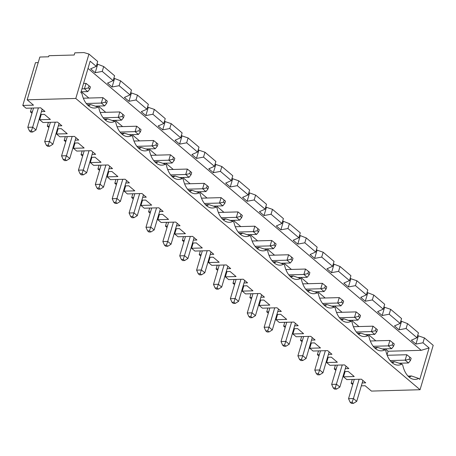 <?xml version="1.0" encoding="UTF-8"?>
<svg xmlns="http://www.w3.org/2000/svg" width="456" height="456" viewBox="0 0 456 456"><rect width="100%" height="100%" fill="white"/><g stroke="black" fill="none" stroke-linecap="round" stroke-linejoin="round"><path stroke-width="0.68" d="M202.327 250.851L196.616 270.134L198.24 273.754L199.568 274.877L201.512 274.82L200.184 273.697L198.24 273.754M299.558 235.319L306.261 237.929L304.819 242.803L297.768 244.108L293.191 240.238L298.84 237.741L300.282 232.868L289.383 223.645L287.941 228.519L280.885 229.83L276.313 225.954L281.956 223.457L283.404 218.584L272.5 209.361L271.058 214.234L264.007 215.545L266.446 207.303L265.797 206.756M266.446 207.303L272.5 209.361M361.317 385.844L365.125 385.742L371.44 391.083L420.05 389.726L75.787 98.456L88.943 54.053L97.715 61.48L96.273 66.354L90.157 61.178L80.849 92.596L81.949 93.526A20.759 12.546 -91.6 0 0 91.827 107.684A20.759 12.546 -91.6 0 0 97.96 107.069L98.832 107.804A20.759 12.546 -91.6 0 0 108.705 121.963A20.759 12.546 -91.6 0 0 114.844 121.353L115.71 122.088A20.759 12.546 -91.6 0 0 125.588 136.247A20.759 12.546 -91.6 0 0 131.721 135.637L132.593 136.373A20.759 12.546 -91.6 0 0 142.466 150.531A20.759 12.546 -91.6 0 0 148.605 149.916L149.471 150.657A20.759 12.546 -91.6 0 0 159.349 164.81A20.759 12.546 -91.6 0 0 165.482 164.2L166.355 164.935A20.759 12.546 -91.6 0 0 176.227 179.094A20.759 12.546 -91.6 0 0 182.366 178.484L183.232 179.219A20.759 12.546 -91.6 0 0 193.11 193.378A20.759 12.546 -91.6 0 0 199.243 192.768L200.116 193.504A20.759 12.546 -91.6 0 0 209.988 207.662A20.759 12.546 -91.6 0 0 216.127 207.047L216.993 207.782A20.759 12.546 -91.6 0 0 226.871 221.941A20.759 12.546 -91.6 0 0 233.005 221.331L233.877 222.066A20.759 12.546 -91.6 0 0 243.749 236.225A20.759 12.546 -91.6 0 0 249.888 235.615L250.754 236.35A20.759 12.546 -91.6 0 0 260.632 250.509A20.759 12.546 -91.6 0 0 266.766 249.894L267.638 250.629A20.759 12.546 -91.6 0 0 277.51 264.788A20.759 12.546 -91.6 0 0 283.649 264.178L284.515 264.913A20.759 12.546 -91.6 0 0 294.394 279.072A20.759 12.546 -91.6 0 0 300.527 278.462L301.399 279.197A20.759 12.546 -91.6 0 0 311.271 293.356A20.759 12.546 -91.6 0 0 317.41 292.741L318.277 293.482A20.759 12.546 -91.6 0 0 328.155 307.635A20.759 12.546 -91.6 0 0 334.288 307.025L335.16 307.76A20.759 12.546 -91.6 0 0 345.032 321.919A20.759 12.546 -91.6 0 0 351.171 321.309L352.038 322.044A20.759 12.546 -91.6 0 0 361.916 336.203A20.759 12.546 -91.6 0 0 368.049 335.587L368.921 336.328A20.759 12.546 -91.6 0 0 378.793 350.482A20.759 12.546 -91.6 0 0 384.932 349.872L385.799 350.607A20.759 12.546 -91.6 0 0 395.677 364.766A20.759 12.546 -91.6 0 0 401.81 364.156L402.682 364.891A20.759 12.546 -91.6 0 0 412.56 379.05A20.759 12.546 -91.6 0 0 418.693 378.44L419.794 379.369L429.096 347.951L421.202 350.322L388.113 351.24L387.03 354.893M420.05 389.726L433.2 345.329L424.428 337.907L422.986 342.781L429.096 347.951M188.573 190.403L192.022 190.306L199.243 192.768M192.022 190.306A18.308 11.064 -91.6 0 1 189.553 191.338M205.456 204.681L208.905 204.59A18.308 11.064 -91.6 0 1 206.437 205.622M208.905 204.59L216.127 207.047M210.256 254.402L213.796 254.305L209.481 250.652L194.894 251.056L191.605 248.275L202.299 247.973L196.319 242.917L192.512 243.019M193.167 243.002L191.605 248.275M200.788 256.044L199.215 254.71L200.344 250.903M199.215 254.71L201.204 254.659M196.616 270.134L201.478 269.998L204.801 272.813L201.512 274.82M200.184 273.697L207.189 250.714M209.395 257.304L213.197 257.195L219.182 262.257L208.489 262.553L211.778 265.341L226.358 264.936L230.679 268.59L227.134 268.687M217.672 270.328L216.098 268.994L218.082 268.937M226.273 271.588L230.08 271.48L236.06 276.541L225.367 276.838L228.655 279.619L243.242 279.214L247.562 282.868L244.017 282.971M234.549 284.607L232.976 283.279L234.965 283.222M243.156 285.866L246.958 285.764L252.943 290.825L242.25 291.122L245.539 293.903L260.12 293.499L264.44 297.152L260.895 297.249M251.433 298.891L249.859 297.557L251.843 297.506M260.034 300.151L263.842 300.042L269.821 305.104L259.128 305.4L262.417 308.188L277.003 307.783L281.323 311.437L277.778 311.533M268.316 313.175L266.737 311.841L268.726 311.784M276.917 314.435L280.719 314.327L286.704 319.388L276.011 319.684L279.3 322.466L293.881 322.061L298.201 325.721L294.656 325.818M285.194 327.459L283.621 326.125L285.604 326.068M293.795 328.713L297.603 328.611L303.582 333.672L292.889 333.969L296.178 336.75L310.764 336.346L315.085 339.999L311.539 340.102M302.077 341.738L300.498 340.404L302.488 340.353M310.678 342.997L314.48 342.895L320.465 347.951L309.772 348.253L313.061 351.034L327.642 350.63L331.962 354.283L328.417 354.38M318.955 356.022L317.382 354.688L319.365 354.631M327.556 357.282L331.364 357.173L337.343 362.235L326.65 362.531L329.939 365.319L344.525 364.908L348.846 368.568L345.3 368.665M335.838 370.306L334.259 368.972L336.249 368.915M344.44 371.56L348.241 371.458L354.226 376.519L343.533 376.816L346.822 379.597L361.403 379.192L365.723 382.846L362.178 382.949M352.716 384.585L351.143 383.251L353.126 383.2M88.943 54.053L83.978 52.582L74.841 52.839L74.197 55.005L48.923 55.706L48.604 56.789L39.854 57.034L27.178 99.807L75.787 98.456M27.178 99.807L33.493 105.154L22.8 105.45L26.089 108.232L40.675 107.827L44.99 111.481L41.445 111.577M31.983 113.219L30.409 111.885L32.399 111.834M40.59 114.479L44.392 114.37L50.377 119.432L39.683 119.728L42.972 122.516L57.553 122.111L61.873 125.765L58.328 125.862M48.866 127.503L47.293 126.169L49.276 126.112M57.467 128.763L61.275 128.655L67.254 133.716L56.561 134.013L59.85 136.794L74.436 136.39L78.751 140.049L75.206 140.146M65.744 141.787L64.171 140.454L66.16 140.397M74.351 143.041L78.153 142.939L84.138 148L73.444 148.297L76.733 151.078L91.314 150.674L95.635 154.327L92.089 154.43M82.627 156.066L81.054 154.732L83.038 154.681M91.228 157.326L95.036 157.217L101.015 162.279L90.322 162.581L93.611 165.363L108.197 164.958L112.512 168.612L108.967 168.709M99.505 170.35L97.932 169.016L99.921 168.959M108.112 171.61L111.914 171.502L117.899 176.563L107.206 176.86L110.494 179.647L125.075 179.236L129.396 182.896L125.85 182.993M116.388 184.634L114.815 183.301L116.799 183.244M124.99 185.888L128.797 185.786L134.776 190.847L124.083 191.144L127.372 193.925L141.958 193.521L146.273 197.174L142.734 197.277M133.266 198.913L131.693 197.579L133.682 197.528M141.873 200.173L145.675 200.07L151.66 205.126L140.967 205.428L144.256 208.21L158.836 207.805L163.157 211.459L159.611 211.555M150.149 213.197L148.576 211.863L150.56 211.806M158.751 214.457L162.558 214.349L168.538 219.41L157.844 219.706L161.133 222.494L175.72 222.083L180.035 225.743L176.495 225.84M167.027 227.481L165.454 226.147L167.443 226.09M175.634 228.741L179.436 228.633L185.421 233.694L174.728 233.991L178.017 236.772L192.597 236.368L196.918 240.021L193.372 240.124M183.91 241.76L182.337 240.432L184.321 240.375M38.201 62.597L35.471 62.671L22.8 105.45M257.896 228.593L257.252 230.759L258.58 231.882L259.225 229.716L254.853 226.193L235.25 226.74M258.58 231.882L256.574 234.424L253.251 231.608L254.853 226.193M238.174 232.03L253.251 231.608L257.252 230.759M247.152 234.686L256.574 234.424M185.45 236.567L179.738 255.85L181.357 259.47L182.685 260.593L184.634 260.541L183.301 259.413L181.357 259.47M250.002 193.053L255.622 195.082L254.18 199.956L247.123 201.261L249.569 193.025L250.002 193.053M264.007 215.545L259.43 211.675L265.078 209.173L266.521 204.299L255.622 195.082M35.995 129.988L32.707 131.995L31.378 130.872L32.672 127.173L35.995 129.988L42.18 109.104M239.218 233.25L242.666 233.153A18.308 11.064 -91.6 0 1 240.198 234.184M254.18 199.956L265.078 209.173M89.028 150.736L83.311 170.02L86.634 172.835L92.824 151.951M204.801 272.813L210.985 251.929M179.738 255.85L184.6 255.719L187.918 258.529L194.108 237.644M190.312 236.43L183.301 259.413M249.637 190.021L238.739 180.798L237.297 185.672L248.195 194.894L249.637 190.021M256.095 247.534L259.544 247.437A18.308 11.064 -91.6 0 1 257.076 248.469M259.544 247.437L266.766 249.894M221.291 217.746L236.368 217.33L240.375 216.475L241.703 217.603L242.347 215.437L237.975 211.915L218.373 212.456M81.402 174.899L83.345 174.842L82.017 173.719L83.311 170.02L78.455 170.156L80.074 173.776L81.402 174.899M86.634 172.835L83.345 174.842M140.419 131.904L141.058 129.738L139.73 128.615L139.091 130.781L140.419 131.904L138.407 134.446L135.084 131.63L136.692 126.215L117.089 126.762M242.666 233.153L249.888 235.615M187.918 258.529L184.634 260.541M230.269 220.402L239.691 220.14L236.368 217.33L237.975 211.915M241.013 214.309L240.375 216.475M128.985 134.708L138.407 134.446M187.53 189.183L202.606 188.761L206.614 187.912L207.942 189.035L205.93 191.571L202.606 188.761L204.214 183.346L184.612 183.893M207.942 189.035L208.586 186.869L207.252 185.746L206.614 187.912M207.252 185.746L204.214 183.346M224.135 200.03L223.491 202.196L224.819 203.319L225.463 201.153L221.092 197.63L201.489 198.178M106.658 103.341L107.297 101.175L105.969 100.052L105.33 102.218L106.658 103.341L104.646 105.877L101.323 103.067L105.33 102.218M89.091 85.768L88.447 87.934L89.775 89.057L90.419 86.891L86.047 83.368L83.562 83.442M120.008 132.052L135.084 131.63L139.091 130.781M112.108 120.424L121.53 120.162L118.207 117.352L122.208 116.497L123.536 117.625L121.53 120.162M117.927 179.436L112.216 198.725L117.072 198.588L120.395 201.398L117.112 203.41L115.778 202.287L113.835 202.339L115.163 203.461L117.112 203.41M112.216 198.725L113.835 202.339M115.778 202.287L122.789 179.305M186.658 142.825L197.556 152.047L198.998 147.174L188.1 137.951L186.658 142.825L179.601 144.13L182.047 135.894L181.391 135.341M215.876 161.452L204.978 152.236L203.536 157.109L214.434 166.326L215.876 161.452M182.115 132.89L171.217 123.667L169.774 128.541L180.673 137.763L182.115 132.89M114.593 75.759L103.694 66.536L102.252 71.41L113.151 80.632L114.593 75.759M101.044 165.157L95.332 184.441L100.195 184.304L103.518 187.114L109.702 166.235M105.906 165.021L98.901 188.003L96.957 188.054L98.285 189.183L100.229 189.126L98.901 188.003M166.423 245.134L164.479 245.185L165.807 246.308L167.751 246.257L166.423 245.134L167.717 241.435L171.04 244.245L177.224 223.36M136.891 146.336L151.968 145.914L153.569 140.499L133.967 141.046M145.869 148.987L155.291 148.724L151.968 145.914L155.969 145.065L157.297 146.188L157.941 144.022L153.569 140.499M123.536 117.625L124.18 115.459L122.852 114.331L122.208 116.497M103.13 117.768L118.207 117.352L119.808 111.937L100.206 112.478M122.852 114.331L119.808 111.937M220.419 171.388L231.317 180.61L232.76 175.737L221.861 166.514L220.419 171.388L213.362 172.699L215.808 164.456L215.152 163.909M204.413 203.467L219.49 203.045L221.092 197.63M213.391 206.118L222.813 205.855L219.49 203.045L223.491 202.196M113.869 78.21L120.578 80.82L119.136 85.694L112.079 87.005L107.508 83.129L113.151 80.632M96.991 63.931L103.694 66.536M112.079 87.005L114.519 78.763M121.051 133.272L124.499 133.175A18.308 11.064 -91.6 0 1 122.031 134.206M137.929 147.556L141.383 147.459A18.308 11.064 -91.6 0 1 138.915 148.491M139.73 128.615L136.692 126.215M87.29 104.709L90.738 104.612A18.308 11.064 -91.6 0 1 88.27 105.644M154.812 161.834L158.26 161.743A18.308 11.064 -91.6 0 1 155.792 162.775M151.688 208.004L145.977 227.287L147.596 230.901L148.924 232.03L150.873 231.973L149.54 230.85L147.596 230.901M132.662 216.566L130.718 216.623L132.046 217.746L133.99 217.694L132.662 216.566L133.956 212.872L137.279 215.682L133.99 217.694M95.332 184.441L96.957 188.054M168.566 222.283L162.855 241.572L164.479 245.185M214.434 166.326L208.791 168.828L213.362 172.699M215.808 164.456L221.861 166.514M170.652 174.899L185.729 174.483L187.33 169.068L167.728 169.609M179.63 177.555L189.052 177.293L185.729 174.483L189.73 173.628L191.058 174.751L191.702 172.59L190.374 171.462L189.73 173.628M180.673 137.763L175.03 140.26L179.601 144.13M182.047 135.894L188.1 137.951M86.247 103.489L101.323 103.067L102.931 97.652L83.328 98.2M105.969 100.052L102.931 97.652M81.96 88.857L84.445 88.783L86.047 83.368M81.094 91.781L87.769 91.599L84.445 88.783L88.447 87.934M171.04 244.245L167.751 246.257M162.855 241.572L167.717 241.435L173.428 222.152M145.977 227.287L150.839 227.151L154.156 229.961L150.873 231.973M149.54 230.85L156.55 207.868M72.145 136.452L66.433 155.741L69.757 158.551L75.941 137.666M176.284 228.718L174.728 233.991M182.337 240.432L183.46 236.624M203.536 157.109L196.485 158.414L191.908 154.544L197.556 152.047M198.274 149.625L198.924 150.178L196.485 158.414M124.499 133.175L131.721 135.637M141.383 147.459L148.605 149.916M103.518 187.114L100.229 189.126M222.334 218.965L225.783 218.869A18.308 11.064 -91.6 0 1 223.315 219.906M84.166 150.873L78.455 170.156M33.522 108.026L27.81 127.309L32.672 127.173L38.384 107.89M27.81 127.309L29.435 130.929L30.763 132.052L32.707 131.995M31.378 130.872L29.435 130.929M95.224 106.14L104.646 105.877M158.26 161.743L165.482 164.2M171.695 176.119L175.144 176.022A18.308 11.064 -91.6 0 1 172.676 177.053M175.144 176.022L182.366 178.484M190.374 171.462L187.33 169.068M191.058 174.751L189.052 177.293M108.762 171.593L107.206 176.86M102.252 71.41L95.201 72.721L90.624 68.85L96.273 66.354M95.201 72.721L97.641 64.478M104.167 118.987L107.622 118.891A18.308 11.064 -91.6 0 1 105.154 119.928M107.622 118.891L114.844 121.353M90.738 104.612L97.96 107.069M196.507 191.833L205.93 191.571M97.932 169.016L99.06 165.209M67.283 136.589L61.571 155.872L66.433 155.741L65.14 159.435L63.196 159.492L64.524 160.615L66.468 160.563L65.14 159.435M69.757 158.551L66.468 160.563M61.571 155.872L63.196 159.492M120.395 201.398L126.586 180.513M139.667 193.583L133.956 212.872L129.094 213.003L130.718 216.623M137.279 215.682L143.463 194.797M131.841 93.075L137.456 95.104L136.013 99.978L128.962 101.283L131.402 93.047L131.841 93.075M130.752 92.494L131.402 93.047M119.136 85.694L130.034 94.916L124.385 97.413L128.962 101.283M136.013 99.978L146.912 109.201L148.354 104.327L137.456 95.104M152.897 114.256L163.795 123.479L165.237 118.606L154.339 109.383L152.897 114.256L145.84 115.567L148.285 107.331L154.339 109.383M120.578 80.82L131.476 90.043L130.034 94.916M41.239 114.462L39.683 119.728M131.693 197.579L132.821 193.777M64.171 140.454L65.299 136.646M30.409 111.885L31.538 108.078M174.181 160.472L172.168 163.009L168.845 160.198L172.852 159.344L174.181 160.472L174.819 158.306L170.453 154.784L150.85 155.331M157.297 146.188L155.291 148.724M198.924 150.178L204.978 152.236M114.815 183.301L115.938 179.493M142.523 200.155L140.967 205.428M50.405 122.305L44.694 141.594L46.312 145.207L47.641 146.336L49.584 146.279L48.256 145.156L46.312 145.207M154.156 229.961L160.347 209.082M159.406 214.44L157.844 219.706M165.454 226.147L166.582 222.34M169.774 128.541L162.724 129.852L165.163 121.609L171.217 123.667M134.805 193.72L129.094 213.003M248.913 192.472L249.569 193.025M248.195 194.894L242.552 197.391L247.123 201.261M153.769 160.615L168.845 160.198L170.453 154.784M173.491 157.183L172.852 159.344M224.819 203.319L222.813 205.855M89.775 89.057L87.769 91.599M237.297 185.672L230.246 186.977L225.669 183.107L231.317 180.61M232.036 178.188L232.685 178.741L230.246 186.977M148.576 211.863L149.699 208.056M91.884 157.309L90.322 162.581M164.513 121.057L165.163 121.609M163.795 123.479L158.146 125.981L162.724 129.852M232.685 178.741L238.739 180.798M81.054 154.732L82.177 150.93M125.645 185.871L124.083 191.144M58.123 128.74L56.561 134.013M147.63 106.778L148.285 107.331M146.912 109.201L141.269 111.697L145.84 115.567M44.694 141.594L49.55 141.457L52.873 144.267L59.063 123.388M48.256 145.156L55.267 122.174M241.703 217.603L239.691 220.14M82.017 173.719L80.074 173.776M162.746 163.271L172.168 163.009M47.293 126.169L48.416 122.362M225.783 218.869L233.005 221.331M52.873 144.267L49.584 146.279M156.613 142.899L155.969 145.065M75.001 143.024L73.444 148.297M88.014 68.417L421.202 350.322M422.986 342.781L415.935 344.086L418.374 335.85L417.719 335.297M400.841 321.013L407.544 323.623L406.102 328.497L417.001 337.719L411.358 340.216L415.935 344.086M406.102 328.497L399.051 329.802L401.491 321.565M400.123 323.435L401.565 318.562L390.667 309.339L389.224 314.212L400.123 323.435L394.474 325.932L399.051 329.802M389.224 314.212L382.168 315.523L384.613 307.281L383.958 306.728M367.08 292.45L373.783 295.055L372.341 299.928L383.239 309.151L377.596 311.653L382.168 315.523M372.341 299.928L365.29 301.239L367.73 293.003M366.362 294.872L367.804 289.999L356.905 280.776L355.463 285.65L366.362 294.872L360.713 297.369L365.29 301.239M355.463 285.65L348.407 286.955L350.852 278.719L350.197 278.166M333.319 263.881L340.022 266.492L338.58 271.366L349.478 280.588L343.835 283.085L348.407 286.955M338.58 271.366L331.529 272.677L333.969 264.434M332.601 266.304L334.043 261.43L323.144 252.208L321.702 257.081L332.601 266.304L326.952 268.806L331.529 272.677M321.702 257.081L314.646 258.392L317.091 250.156L316.435 249.603M304.819 242.803L315.717 252.025L310.074 254.522L314.646 258.392M287.941 228.519L298.84 237.741M271.058 214.234L281.956 223.457M81.442 91.77L88.857 98.046M98.325 106.054L105.735 112.324M115.203 120.338L122.618 126.608M132.086 134.623L139.496 140.893M148.964 148.901L156.38 155.177M165.847 163.185L173.257 169.455M182.725 177.47L190.141 183.739M199.608 191.748L207.018 198.024M216.486 206.032L223.902 212.302M233.369 220.316L240.779 226.586M250.247 234.595L257.663 240.871M267.13 248.879L274.54 255.149M284.008 263.163L291.424 269.433M300.892 277.447L308.302 283.717M317.769 291.726L325.185 298.002M334.653 306.01L342.063 312.28M351.53 320.294L358.946 326.564M368.414 334.573L375.824 340.849M385.297 348.857L388.113 351.24M282.674 221.035L289.383 223.645M323.144 252.208L317.091 250.156M356.905 280.776L350.852 278.719M390.667 309.339L384.613 307.281M424.428 337.907L418.374 335.85M337.377 365.108L331.66 384.397L336.522 384.26L339.845 387.07L346.03 366.185M334.259 368.972L335.388 365.165M342.234 364.977L335.228 387.959L333.285 388.01L334.613 389.133L336.556 389.082L335.228 387.959M339.845 387.07L336.556 389.082M249.859 297.557L250.982 293.755M243.812 285.849L242.25 291.122M260.69 300.133L259.128 305.4M266.737 311.841L267.866 308.034M224.073 264.999L218.361 284.282L221.684 287.092L227.869 266.207M219.211 265.13L213.499 284.419L218.361 284.282L217.062 287.981L215.118 288.032L216.446 289.161L218.395 289.104L217.062 287.981M221.684 287.092L218.395 289.104M213.499 284.419L215.118 288.032M216.098 268.994L217.221 265.187M210.051 257.287L208.489 262.553M417.001 337.719L418.448 332.846L407.544 323.623M373.783 295.055L384.687 304.277L383.239 309.151M340.022 266.492L350.926 275.715L349.478 280.588M306.261 237.929L317.165 247.152L315.717 252.025M297.768 244.108L300.208 235.872M280.885 229.83L283.33 221.587M328.212 357.265L326.65 362.531M311.334 342.98L309.772 348.253M317.382 354.688L318.505 350.881M359.117 379.255L353.406 398.544L356.729 401.354L362.913 380.469M356.729 401.354L353.44 403.366L352.106 402.238L353.406 398.544L348.544 398.675L350.162 402.295L351.496 403.417L353.44 403.366M300.498 340.404L301.627 336.602M331.66 384.397L333.285 388.01M255.052 246.314L270.129 245.892L271.736 240.477L252.134 241.024M264.03 248.965L273.452 248.702L270.129 245.892L274.136 245.043L275.464 246.166L273.452 248.702M294.451 328.696L292.889 333.969M322.574 303.44L337.651 303.023L339.258 297.608L319.656 298.15M286.733 322.261L281.021 341.55L285.883 341.413L289.207 344.223L295.391 323.338M271.936 260.593L287.012 260.176L291.013 259.321L292.347 260.45L290.335 262.987L287.012 260.176L288.614 254.761L269.011 255.303M280.913 263.249L290.335 262.987M390.097 360.571L405.173 360.154L406.78 354.739L387.178 355.281M399.074 363.227L408.496 362.965L405.173 360.154L409.18 359.299L410.508 360.428L411.152 358.262L409.819 357.133L409.18 359.299M354.255 379.392L348.544 398.675M277.573 314.418L276.011 319.684M391.14 361.79L394.588 361.693L401.81 364.156M374.262 347.506L377.71 347.415L384.932 349.872M289.856 276.097L293.305 276L300.527 278.462M288.813 274.877L303.89 274.455L305.497 269.04L285.895 269.587M309.225 274.729L307.213 277.271L303.89 274.455L307.897 273.606L309.225 274.729L309.869 272.563L308.535 271.44L307.897 273.606M308.535 271.44L305.497 269.04M339.458 317.724L354.534 317.302L356.136 311.893L336.534 312.434M359.869 317.575L357.857 320.118L354.534 317.302L358.536 316.453L359.869 317.575L360.508 315.409L359.18 314.287L358.536 316.453M359.18 314.287L356.136 311.893M356.335 332.008L371.412 331.586L375.419 330.737L376.747 331.86L374.735 334.396L371.412 331.586L373.019 326.171L353.417 326.718M272.979 261.812L276.427 261.715L283.649 264.178M252.972 293.698L247.26 312.981L252.122 312.844L255.445 315.66L261.63 294.775M257.834 293.561L250.823 316.544L248.879 316.601L250.207 317.724L252.157 317.667L250.823 316.544M323.617 304.659L327.066 304.568A18.308 11.064 -91.6 0 1 324.598 305.6M340.501 318.943L343.949 318.847A18.308 11.064 -91.6 0 1 341.481 319.878M343.949 318.847L351.171 321.309M393.631 346.144L391.618 348.68L388.295 345.87L392.297 345.021L393.631 346.144L394.269 343.978L389.897 340.455L370.295 341.002M392.941 342.855L392.297 345.021M409.819 357.133L406.78 354.739M410.508 360.428L408.496 362.965M308.473 336.408L302.761 355.691L306.084 358.507L312.269 337.622M377.71 347.415A18.308 11.064 -91.6 0 1 375.242 348.447M373.219 346.286L388.295 345.87L389.897 340.455M394.588 361.693A18.308 11.064 -91.6 0 1 392.12 362.725M408.023 376.075L411.472 375.978L418.693 378.44M269.849 307.982L264.138 327.265L265.762 330.879L267.091 332.008L269.034 331.951L267.706 330.828L269 327.129L272.323 329.939L269.034 331.951M264.138 327.265L269 327.129L274.711 307.846M267.706 330.828L265.762 330.879M365.313 334.658L374.735 334.396M303.61 336.545L297.899 355.828L302.761 355.691L301.467 359.391L299.524 359.448L300.852 360.571L302.795 360.514L301.467 359.391M247.26 312.981L248.879 316.601M292.347 260.45L292.986 258.284L291.658 257.155L291.013 259.321M291.658 257.155L288.614 254.761M275.464 246.166L276.108 244L274.774 242.877L274.136 245.043M274.774 242.877L271.736 240.477M291.595 322.124L284.584 345.106L282.64 345.163L283.968 346.286L285.918 346.235L284.584 345.106M348.435 320.38L357.857 320.118M411.472 375.978A18.308 11.064 -91.6 0 1 409.003 377.009M236.088 279.414L230.377 298.697L232.001 302.317L233.329 303.44L235.273 303.388L233.945 302.26L232.001 302.317M230.377 298.697L235.239 298.566L238.562 301.376L244.747 280.491M233.945 302.26L240.95 279.277M342.986 303.297L343.63 301.131L342.296 300.002L341.658 302.168L342.986 303.297L340.974 305.833L337.651 303.023L341.658 302.168M322.968 372.786L319.679 374.798L318.345 373.675L319.645 369.976L322.968 372.786L329.152 351.907M325.356 350.692L319.645 369.976L314.782 370.112L316.401 373.726L317.735 374.855L319.679 374.798M226.928 271.565L225.367 276.838M232.976 283.279L234.105 279.471M325.419 285.724L324.775 287.89L326.108 289.013L326.747 286.847L322.375 283.324L302.773 283.871M305.697 289.161L320.773 288.739L322.375 283.324M314.674 291.811L324.096 291.549L320.773 288.739L324.775 287.89M357.379 333.228L360.827 333.131L368.049 335.587M255.445 315.66L252.157 317.667M360.827 333.131A18.308 11.064 -91.6 0 1 358.359 334.162M327.066 304.568L334.288 307.025M352.106 402.238L350.162 402.295M376.747 331.86L377.391 329.694L373.019 326.171M289.207 344.223L285.918 346.235M331.552 306.096L340.974 305.833M293.305 276A18.308 11.064 -91.6 0 1 290.837 277.031M326.108 289.013L324.096 291.549M306.084 358.507L302.795 360.514M276.427 261.715A18.308 11.064 -91.6 0 1 273.959 262.753M376.057 328.571L375.419 330.737M318.345 373.675L316.401 373.726M345.095 371.543L343.533 376.816M283.621 326.125L284.743 322.318M351.143 383.251L352.271 379.449M306.74 290.381L310.188 290.284A18.308 11.064 -91.6 0 1 307.72 291.316M310.188 290.284L317.41 292.741M238.562 301.376L235.273 303.388M272.323 329.939L278.508 309.06M281.021 341.55L282.64 345.163M342.296 300.002L339.258 297.608M297.899 355.828L299.524 359.448M382.196 348.943L391.618 348.68M320.494 350.829L314.782 370.112M297.791 277.533L307.213 277.271"/></g></svg>
